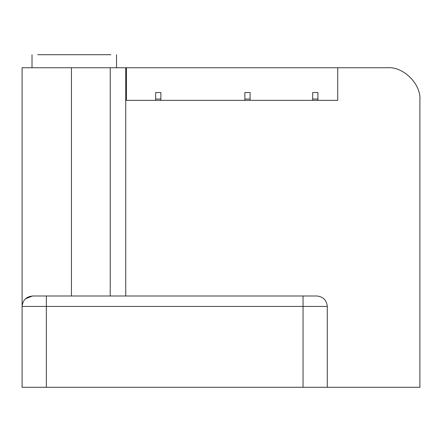<?xml version="1.0" encoding="UTF-8"?>
<svg xmlns="http://www.w3.org/2000/svg" width="442" height="442" viewBox="0 0 442 442"><rect width="100%" height="100%" fill="white"/><g stroke="black" fill="none" stroke-linecap="round" stroke-linejoin="round"><path stroke-width="0.66" d="M250.084 99.052L250.084 92.533L244.868 92.533L244.868 99.052L250.084 99.052L250.084 100.356L312.687 100.356L312.687 99.052L317.909 99.052L317.909 92.533L312.687 92.533L312.687 99.052M244.868 99.052L244.868 100.356L160.871 100.356L160.871 92.533L155.656 92.533L155.656 99.052L160.871 99.052M22.1 306.394L22.1 387.291L419.9 387.291L419.9 100.356C421.359 84.223 403.424 66.289 387.291 67.748L337.732 67.748L337.732 100.356L317.909 100.356L317.909 99.052M155.656 99.052L155.656 100.356L126.44 100.356L126.44 67.748L387.291 67.748C403.424 66.289 421.359 84.223 419.9 100.356L419.9 387.291M37.675 54.709L110.865 54.709L37.675 54.709M126.44 100.356L337.732 100.356L126.44 100.356L126.44 67.748L71.444 67.748L71.444 295.996M327.295 387.291L327.295 306.428C326.632 300.135 323.157 296.659 316.864 295.996L32.537 295.996C26.244 296.659 22.763 300.135 22.1 306.428L22.1 67.748L71.444 67.748M32.537 295.996L25.481 298.737M22.1 306.428L327.295 306.428M46.36 387.291L46.36 295.996M303.041 387.291L303.041 295.996M110.218 295.996L110.218 67.748M125.743 295.996L125.743 67.748M116.528 67.748L116.528 54.709M32.012 67.748L32.012 54.709"/></g></svg>
